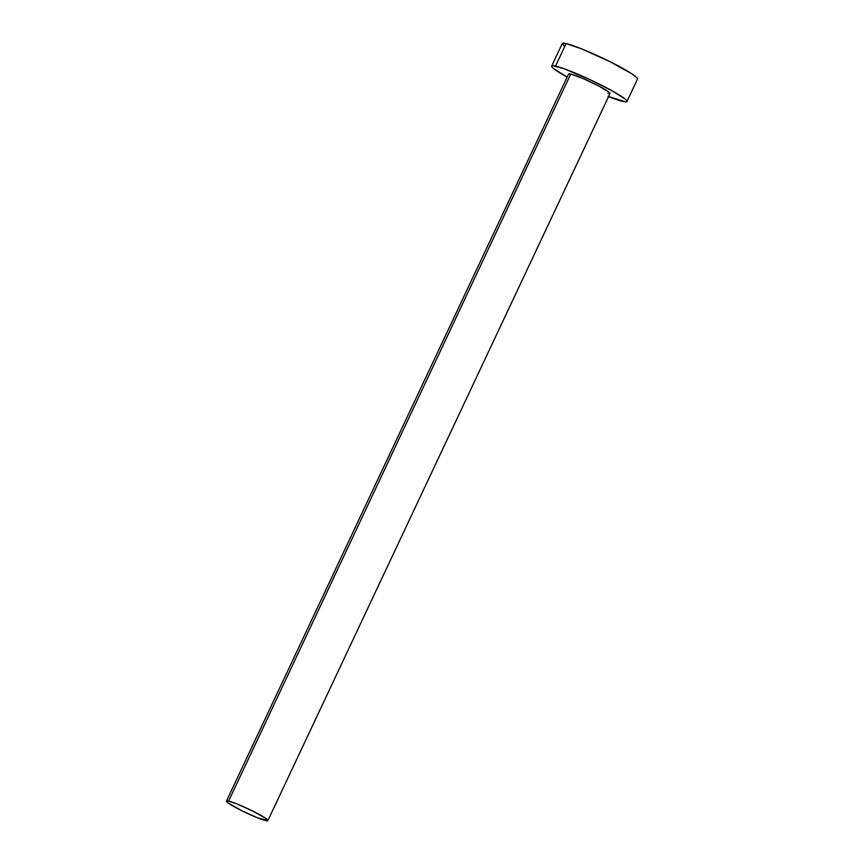 <?xml version="1.0" encoding="UTF-8"?>
<svg xmlns="http://www.w3.org/2000/svg" width="864" height="864" viewBox="0 0 864 864"><rect width="100%" height="100%" fill="white"/><g stroke="black" fill="none" stroke-linecap="round" stroke-linejoin="round"><path stroke-width="1.3" d="M267.883 820.595L610.016 93.528A22.885 2.236 -154.8 0 0 594.508 83.819A22.885 2.236 -154.8 0 0 570.737 74.045L228.604 801.112A22.885 2.236 25.2 0 1 252.374 810.875A22.885 2.236 25.2 0 1 267.883 820.595A22.885 2.236 25.2 0 1 265.734 820.584A22.885 2.236 25.2 0 1 241.974 810.821A22.885 2.236 25.2 0 1 226.454 801.101A22.885 2.236 25.2 0 1 228.604 801.112L570.737 74.045L582.703 78.376L598.525 85.871L608.958 92.135L609.984 93.571L607.867 93.517M626.962 101.498L637.546 79.013A41.623 4.061 -154.8 0 0 609.336 61.355A41.623 4.061 -154.8 0 0 566.125 43.6L555.541 66.085A41.623 4.061 25.2 0 1 598.763 83.84A41.623 4.061 25.2 0 1 626.962 101.498A41.623 4.061 25.2 0 1 623.063 101.477A41.623 4.061 25.2 0 1 608.569 96.595M637.492 79.099L637.276 78.116L632.588 74.272L609.757 61.56L581.137 48.686L566.125 43.6A41.623 4.061 -154.8 0 0 562.226 43.578L551.642 66.064A41.623 4.061 25.2 0 1 555.541 66.085L566.125 43.6L562.27 43.492L564.149 46.105M608.051 96.39L625.687 101.876L626.908 101.585L626.692 100.602L625.039 98.971L612.349 90.947L591.883 80.514L564.538 68.882L552.917 65.686L551.696 65.988L551.912 66.96L553.565 68.591L567.151 77.101A41.623 4.061 25.2 0 1 551.642 66.064M568.739 74.531L568.62 73.991L570.737 74.045A22.885 2.236 -154.8 0 0 568.588 74.034L226.454 801.101M228.604 801.112L226.487 801.058L227.513 802.494L241.747 810.702L257.483 817.787L267.851 820.638L265.162 817.992L252.601 810.994L236.866 803.909L228.604 801.112"/></g></svg>
